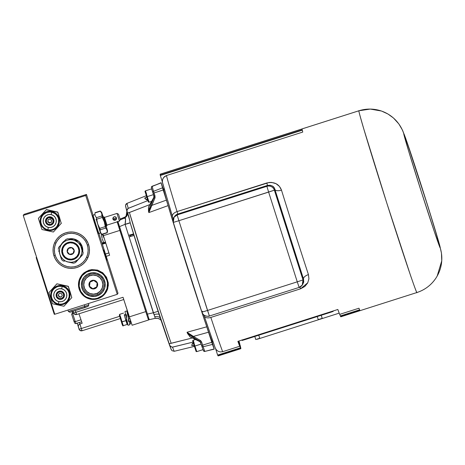 <?xml version="1.0" encoding="UTF-8"?>
<svg xmlns="http://www.w3.org/2000/svg" width="465" height="465" viewBox="0 0 465 465"><rect width="100%" height="100%" fill="white"/><g stroke="black" fill="none" stroke-linecap="round" stroke-linejoin="round"><path stroke-width="0.7" d="M340.799 316.805L360.108 310.643A95.395 1.5 72.3 0 0 360.113 310.643L340.799 316.805A95.395 1.5 72.3 0 1 340.758 316.787L340.566 316.177L340.758 316.787A95.395 1.5 72.3 0 0 340.799 316.805M360.067 310.626L340.758 316.787L360.067 310.626A95.395 1.5 -107.7 0 1 359.741 310.062A95.395 1.5 72.3 0 0 360.067 310.626M340.432 316.223L359.741 310.062L340.432 316.223A95.395 1.5 72.3 0 1 340.316 315.968L339.793 314.334L340.316 315.968A95.395 1.5 72.3 0 0 340.432 316.223M359.625 309.806L340.316 315.968L359.625 309.806A95.395 1.5 -107.7 0 1 358.968 308.219A95.395 1.5 72.3 0 0 359.625 309.806M339.659 314.375L358.968 308.219L339.659 314.375A95.395 1.5 72.3 0 1 337.84 309.481L237.877 341.362L337.84 309.481L339.659 314.375M239.696 346.256A95.395 1.5 -107.7 0 1 237.877 341.362L239.696 346.256L238.109 341.287L239.696 346.256L222.659 351.691L239.696 346.256M210.831 317.426A95.395 1.5 72.3 0 0 222.659 351.691L220.305 351.935L218.05 351.232L216.237 349.715L215.103 347.628L216.237 349.715L218.05 351.232L220.305 351.935L222.659 351.691A95.395 1.5 -107.7 0 1 210.831 317.426A5.964 3.528 161.6 0 1 204.176 315.921A5.964 3.528 -18.4 0 0 210.831 317.426L300.57 288.806L299.983 287.074L300.57 288.806L210.831 317.426M174.631 216.376A5.964 5.964 34.4 0 1 177.758 214.04A5.964 5.964 -145.6 0 0 174.654 216.347L174.038 217.242L173.276 222.427A5.964 5.964 34.4 0 1 177.142 214.935L174.038 217.242L173.276 222.427L178.886 220.712L173.276 222.427L201.915 312.16L207.524 310.451L201.915 312.16C203.35 315.502 205.85 316.793 209.407 316.031L209.401 316.031A5.964 5.964 34.4 0 1 209.401 316.031L178.886 220.712L177.142 214.935L177.758 214.04L177.055 211.587L266.794 182.966L267.497 185.419L177.758 214.04L177.142 214.935L266.881 186.314L267.497 185.419L266.881 186.314A5.964 5.964 34.4 0 1 274.373 190.185A5.964 5.964 -145.6 0 0 266.881 186.314L268.625 192.092L266.881 186.314L177.142 214.935L178.886 220.712L268.625 192.092L297.263 281.831L207.524 310.451L178.886 220.712L274.373 190.185L268.625 192.092L297.263 281.831L303.011 279.918L297.263 281.831L299.14 287.411L297.263 281.831L207.524 310.451L209.401 316.031L299.233 287.382C299.704 286.731 298.019 288.957 302.25 285.103A5.964 5.964 34.4 0 1 299.14 287.411L302.25 285.103L303.011 279.918A5.964 5.964 34.4 0 1 302.25 285.103L303.732 282.139L303.54 279.14L303.011 279.918L274.373 190.185L274.902 189.406L303.54 279.14L303.011 279.918L274.373 190.185L274.902 189.406L273.978 187.552L272.461 186.105L270.31 185.239L267.497 185.419L177.758 214.04L177.055 211.587A5.964 3.412 162.9 0 0 172.463 216.556A5.964 3.412 -17.1 0 1 177.055 211.587A95.395 1.5 -107.7 0 1 166.441 175.543L302.756 132.072A95.395 1.5 -107.7 0 1 302.302 130.188L160.309 175.474A95.395 1.5 72.3 0 1 160.239 175.148L302.233 129.863A95.395 1.5 -107.7 0 1 302.105 129.003L160.117 174.288A95.395 1.5 72.3 0 1 160.123 174.201L302.111 128.915A95.395 1.5 -107.7 0 1 302.128 128.886L358.922 110.775A95.395 1.5 -107.7 0 1 358.939 110.757L358.922 110.775A35.776 35.764 34.4 0 1 403.876 133.984C403.341 131.415 409.247 147.771 422.673 189.796C436.077 231.849 441.053 249.571 440.128 247.572L434.345 231.628L421.331 191.754L408.712 151.311L403.876 133.984L409.659 149.922L422.673 189.796L435.292 230.245L440.128 247.572A35.776 35.764 34.4 0 1 435.682 278.477A35.776 35.764 -145.6 0 0 440.128 247.572C440.657 250.141 434.752 233.779 421.331 191.754C407.921 149.707 402.952 131.984 403.876 133.984A35.776 35.764 -145.6 0 0 358.922 110.775C358.346 109.833 360.067 116.204 364.078 129.886L386.851 203.211L410.479 275.28C414.978 288.259 417.122 294.002 416.925 292.52A95.395 1.5 -107.7 0 1 416.907 292.531A95.395 1.5 -107.7 0 1 386.671 202.653A95.395 1.5 -107.7 0 1 358.922 110.775L302.128 128.886A95.395 1.5 72.3 0 0 302.111 128.915L160.123 174.201A95.395 1.5 72.3 0 0 160.117 174.288L302.105 129.003A95.395 1.5 72.3 0 0 302.233 129.863L160.239 175.148A95.395 1.5 72.3 0 0 160.309 175.474L302.302 130.188A95.395 1.5 72.3 0 0 302.756 132.072L166.441 175.543A95.395 1.5 72.3 0 0 177.055 211.587L269.183 182.454L271.589 182.419L275.989 183.669L279.413 186.372L281.488 190.144A95.395 1.5 72.3 0 0 308.44 274.606L308.917 278.837L307.679 282.958L304.802 286.492L300.57 288.806L307.789 282.755M164.255 189.121L163.727 189.29A79.893 1.256 72.3 0 0 163.709 189.302L164.255 189.127L163.709 189.302A79.893 1.256 72.3 0 0 186.953 266.253A79.893 1.256 72.3 0 0 212.278 341.525L212.807 341.351M254.797 336.474L255.773 339.531L259.749 338.264L258.773 335.207L259.749 338.264L258.127 338.811L255.773 339.531L254.797 336.474M322.181 318.356L318.252 319.606L317.275 316.549L318.252 319.606L322.228 318.339L321.251 315.276L322.181 318.356L321.251 315.276M435.682 278.477A35.776 35.764 34.4 0 1 416.925 292.52M162.64 183.227L162.349 180.879L162.953 178.595L164.383 176.712L166.441 175.543L163.57 177.584L162.541 179.711L162.384 182.071L170.707 210.819M299.14 287.411L209.401 316.031C208.872 316.845 202.298 316.014 201.915 312.166L202.531 311.265L201.915 312.166L173.276 222.427M274.902 189.406C274.118 186.296 271.647 184.965 267.497 185.419L266.794 182.966C274.129 181.513 279.029 183.907 281.488 190.144A5.964 2.703 -17.2 0 1 274.902 189.406A5.964 2.703 162.8 0 0 281.488 190.144A95.395 1.5 72.3 0 0 308.44 274.606A5.964 2.837 -18.2 0 0 303.54 279.14A101.358 1.593 -107.7 0 1 274.902 189.406M303.041 283.923L303.54 279.14A5.964 2.837 161.8 0 1 308.44 274.606M160.309 175.474L162.366 181.92L160.309 175.474M215.644 348.855L217.632 355.091A95.395 1.5 72.3 0 0 217.754 355.347L240.469 348.105A95.395 1.5 -107.7 0 1 240.353 347.843L217.632 355.091A95.395 1.5 72.3 0 0 217.754 355.347L240.469 348.105L238.278 341.234L240.469 348.105A95.395 1.5 72.3 0 1 240.353 347.843L217.632 355.091L215.644 348.855M238.243 341.246L240.353 347.843L238.243 341.246M238.446 341.182L240.841 348.686L218.12 355.928L240.841 348.686A95.395 1.5 -107.7 0 1 240.8 348.669L218.079 355.911A95.395 1.5 72.3 0 0 218.12 355.928A95.395 1.5 72.3 0 1 218.079 355.911L217.887 355.307L218.079 355.911L240.8 348.669A95.395 1.5 72.3 0 0 240.841 348.686L238.446 341.182M238.411 341.188L240.8 348.669L238.411 341.188M259.714 338.27L258.773 335.201M160.117 174.288L160.373 175.102L160.117 174.288M437.17 276.082L441.75 260.83L441.459 253.152L439.565 244.793L428.248 207.413L405.59 138.064L402.539 130.258L398.883 123.969L393.46 117.994L387.973 114.018L381.527 111.036L370.256 109.072L358.939 110.757L302.14 128.875A95.395 1.5 72.3 0 0 302.128 128.886A95.395 1.5 -107.7 0 1 302.163 128.875M239.737 343.635L239.737 343.635A95.395 1.5 72.3 0 0 239.539 342.897A95.395 1.5 -107.7 0 1 239.737 343.635L238.911 341.031L239.737 343.635M239.539 342.897L238.94 341.019L239.539 342.897M240.504 346.599L240.504 346.599A95.395 1.5 72.3 0 0 240.388 346.129A95.395 1.5 -107.7 0 1 240.504 346.599L238.743 341.083L240.504 346.599M240.388 346.129L238.778 341.072L240.388 346.129M240.847 348.256L240.847 348.256A95.395 1.5 72.3 0 0 240.812 348.035A95.395 1.5 -107.7 0 1 240.847 348.256L238.58 341.136L240.847 348.256M240.812 348.035L238.609 341.13L240.812 348.035M360.125 310.632A95.395 1.5 -107.7 0 1 360.108 310.643L416.907 292.531C424.667 289.98 430.881 285.359 435.554 278.663M206.03 321.501L215.103 347.628M257.331 339.247L319.81 319.321L257.331 339.247M339.183 313.143L319.81 319.321L339.183 313.143M88.612 244.648L87.827 244.886L88.612 244.648L87.984 242.974L85.171 238.429L82.613 235.941L79.614 234L76.295 232.68L72.784 232.029L69.215 232.082L65.722 232.831L62.444 234.244L59.503 236.267L57.015 238.83L55.073 241.823L53.754 245.142L53.109 248.653L53.161 252.222L53.911 255.715A18.216 18.211 34.4 0 1 65.722 232.831A18.216 18.211 34.4 0 1 88.612 244.648A18.216 18.211 34.4 0 1 76.801 267.532A18.216 18.211 34.4 0 1 53.911 255.715L55.323 258.993L57.346 261.935L59.909 264.422L62.909 266.364L66.222 267.683L69.738 268.328L73.307 268.276L76.801 267.532L80.079 266.12L83.014 264.091L85.502 261.533L87.443 258.534L88.763 255.215L89.408 251.705L89.356 248.136L88.612 244.648M54.713 255.448L53.911 255.715L54.713 255.448M66.768 201.147L78.132 197.52L66.774 201.147M85.729 195.503L23.25 215.429L23.988 214.353L86.461 194.428L85.729 195.503L117.267 294.328L118 293.252L98.952 233.558L118 293.252L117.267 294.328L54.789 314.253L117.267 294.328L85.729 195.503L86.461 194.428L23.988 214.353L23.25 215.429L54.789 314.253L23.25 215.429L85.729 195.503M93.081 215.156L86.461 194.428L93.081 215.156M81.183 276.036L81.532 275.449M106.101 292.282L105.677 292.822M107.066 260.098L103.805 249.874L107.066 260.098M98.377 233.314L92.756 215.69M103.056 295.798L106.688 291.241L108.299 285.655L108.258 282.732L106.491 277.192L102.736 272.752L97.569 270.084L91.774 269.595L88.914 270.206L83.828 273.019L81.788 275.111L79.352 279.558M59.811 218.318L59.363 216.905M52.894 210.982L50.807 210.581M42.675 213.633L42.257 214.092M70.36 292.543L69.907 291.131M63.443 285.214L61.351 284.812M53.219 287.858L52.807 288.317M107.194 232.773L107.584 230.989L106.171 226.124L107.398 230.216L107.194 232.785L107.584 230.995L101.603 212.249L100.248 211.017L95.023 212.924L100.248 211.017L101.701 213.389L102.137 217.242M107.223 232.535L101.8 234.267L107.194 232.785L107.037 230.111L105.665 228.083L107.037 230.111L107.194 232.744M105.665 228.083L100.242 229.809L105.665 228.083L104.317 221.84L102.254 217.44L104.317 221.84L105.578 227.984M102.254 217.44L96.83 219.172L102.254 217.44L101.701 213.389L100.248 211.017L101.684 212.4L103.271 217.039L101.608 212.249L107.584 230.995M101.8 234.267L100.428 232.238L99.76 228.35L105.183 226.624L99.76 228.35L97.702 223.95L96.371 217.678L101.794 215.952L96.371 217.678L95.093 215.516L94.901 214.272L95 212.953L100.423 211.22L95.052 212.674L100.248 211.017M99.126 228.373L100.487 233.07L98.894 233.575L95.819 224.421L93.023 215.173L94.616 214.667L93.023 215.173L95.837 224.479L98.894 233.575L100.487 233.07L96.226 219.282M94.616 214.667L93.023 215.173L92.715 215.772L98.295 233.267L98.894 233.575M119.459 221.137L120.232 219.637L118.494 214.185L116.994 213.412L119.459 221.137L116.994 213.412L104.491 217.399L106.956 225.124L119.459 221.137L106.956 225.124L104.491 217.399L103.881 216.841L106.781 225.932L106.956 225.124L106.781 225.932L103.881 216.841L102.213 217.376L103.881 216.841L104.491 217.399L116.994 213.412L118.494 214.185L120.232 219.637L119.459 221.137L120.232 219.637L118.494 214.185L120.232 219.637M113.175 217.597L114.576 216.632L115.89 217.016L116.564 218.23L115.942 219.794M96.825 219.091L95.976 219.364M105.915 226.205L106.781 225.926L105.915 226.205M103.893 216.853L102.213 217.376M104.491 217.399L116.994 213.412L118.494 214.185M116.023 219.672L116.459 219.125M113.448 217.178L113.262 217.469M116.111 219.637C114.861 220.782 113.803 220.625 112.931 219.172A1.79 1.79 34.4 0 1 114.896 216.859A1.79 1.79 34.4 0 1 116.337 218.079A1.79 1.79 -145.6 0 0 113.164 217.614A1.79 1.79 -145.6 0 0 112.931 219.166L116.337 218.079A1.79 1.79 34.4 0 1 116.111 219.637L116.337 218.079L112.931 219.166A1.79 1.79 34.4 0 1 112.931 219.166L116.111 219.637L116.488 219.091M106.561 258.505L104.311 251.46L106.561 258.505M67.384 200.961L77.562 197.701L67.384 200.961M75.94 198.212L68.93 200.456L75.94 198.212M62.211 286.463L61.676 288.829A6.556 6.556 34.4 0 1 66.687 296.635A6.556 6.556 34.4 0 1 58.886 301.646L58.404 303.936A8.945 8.94 -145.6 0 0 69.047 297.106A8.945 8.94 -145.6 0 0 62.211 286.463A8.945 8.94 34.4 0 1 67.687 300.256A8.945 8.94 34.4 0 1 58.404 303.936A8.945 8.94 34.4 0 1 52.929 290.143A8.945 8.94 34.4 0 1 62.211 286.463L62.211 286.463A8.945 8.94 -145.6 0 0 51.569 293.293A8.945 8.94 -145.6 0 0 58.404 303.936L58.886 301.646A6.556 6.556 34.4 0 1 53.876 293.839A6.556 6.556 34.4 0 1 61.676 288.829L62.211 286.463M67.687 300.256L67.739 300.175A8.945 8.94 -145.6 0 0 62.264 286.382L58.776 286.318L57.09 286.795L54.155 288.678L52.929 290.143M62.525 285.214L62.42 285.684A9.66 9.655 34.4 0 1 69.797 297.176A9.66 9.655 34.4 0 1 58.305 304.558L58.206 305.017L63.932 306.249L71.808 297.594L68.25 286.446L62.525 285.214L68.25 286.446L71.808 297.594L63.932 306.249L52.498 303.755L48.941 292.607L56.916 283.801L68.349 286.3L71.808 297.594L68.349 286.3L61.2 284.719L56.916 283.801L62.525 285.214L56.916 283.801L48.941 292.607L56.817 283.952L48.941 292.607L52.498 303.755L58.206 305.017L58.305 304.558A9.66 9.655 34.4 0 1 50.923 293.06A9.66 9.655 34.4 0 1 62.42 285.684L62.525 285.214M61.659 291.497L60.741 291.793M57.84 292.718L56.8 293.049M70.988 294.781L69.175 289.102L70.988 294.781M61.49 296.699L60.363 297.025L59.293 296.693L58.462 295.426L58.474 294.647M58.544 294.543L58.526 295.316L59.351 296.6L60.415 296.949L61.537 296.629M69.175 289.102L70.976 294.717L69.18 289.102M58.305 304.558L54.847 303.046L52.231 300.338L50.854 296.827L50.923 293.06L52.429 289.608L55.143 286.992L58.648 285.615L62.42 285.684L65.873 287.19L68.489 289.904L69.866 293.409L69.797 297.176L68.291 300.634L65.577 303.25L62.072 304.627L58.305 304.558M67.704 300.221L69.099 297.025L69.163 293.537L68.686 291.851L67.884 290.288L65.466 287.777L62.264 286.382A8.945 8.94 -145.6 0 0 52.987 290.061M61.676 288.829L64.025 289.852L65.798 291.695L66.733 294.078L66.687 296.635L65.664 298.978L63.821 300.756L61.444 301.692L58.886 301.646L56.538 300.623L54.76 298.78L53.824 296.397L53.876 293.839L54.893 291.491L56.736 289.718L59.119 288.782L61.676 288.829M61.182 291.102L59.532 291.073L57.991 291.677L56.806 292.822L56.143 294.333L56.114 295.984L56.718 297.524L57.863 298.71L59.381 299.373L61.031 299.402L62.566 298.797L63.757 297.652L64.414 296.141L64.449 294.49L63.845 292.95L62.699 291.764L61.182 291.102M58.828 299.123C60.781 299.716 62.386 299.204 63.653 297.594L63.699 297.524A4.115 4.115 -145.6 0 0 61.74 291.346L61.74 291.346A4.115 4.115 -145.6 0 0 56.91 292.874L56.87 292.938A4.115 4.115 34.4 0 1 61.694 291.41A4.115 4.115 -145.6 0 0 56.753 293.119A4.115 4.115 -145.6 0 0 58.828 299.123L59.026 298.571A3.517 3.517 34.4 0 1 56.957 294.049A3.517 3.517 34.4 0 1 61.479 291.979L61.694 291.41L61.479 291.979L63.455 293.81L63.548 296.501L61.717 298.472L59.026 298.571L57.056 296.74L56.957 294.049L58.788 292.078L61.479 291.979A3.517 3.517 34.4 0 1 63.548 296.501A3.517 3.517 34.4 0 1 59.026 298.571L58.828 299.123A4.115 4.115 -145.6 0 0 63.769 297.414A4.115 4.115 -145.6 0 0 61.694 291.41A4.115 4.115 34.4 0 1 63.653 297.594A4.115 4.115 34.4 0 1 58.828 299.123C56.184 297.699 55.533 295.635 56.87 292.938M59.34 293.427L58.195 295.141L59.107 296.995L61.171 297.129L62.316 295.409L61.403 293.56L59.34 293.427L58.195 295.141L59.34 293.427L61.403 293.56L62.316 295.409L61.171 297.129L59.107 296.995L61.2 297.077M106.346 277.477L105.811 277.774A14.252 14.246 34.4 0 1 100.144 297.106A14.252 14.246 34.4 0 1 80.805 291.433L80.288 291.712A14.845 14.845 -145.6 0 0 100.434 297.623A14.845 14.845 -145.6 0 0 106.346 277.477A14.845 14.845 34.4 0 1 105.561 292.985A14.845 14.845 34.4 0 1 80.288 291.712A14.845 14.845 34.4 0 1 81.073 276.198A14.845 14.845 34.4 0 1 106.346 277.477L106.508 277.233L106.346 277.477A14.845 14.845 -145.6 0 0 86.199 271.566A14.845 14.845 -145.6 0 0 80.288 291.712L80.805 291.433L84.374 295.699L86.711 297.228L92.047 298.797L94.837 298.768L97.574 298.199L102.451 295.537L104.41 293.543L106.985 288.614L107.479 283.08L106.903 280.343L104.241 275.466L102.248 273.507L97.319 270.932L94.575 270.415L91.779 270.438L86.478 272.101L82.212 275.664L79.637 280.593L79.143 286.132L80.805 291.433A14.252 14.246 34.4 0 1 86.478 272.101A14.252 14.246 34.4 0 1 105.811 277.774L106.346 277.477M82.846 290.317A11.927 11.921 34.4 0 1 83.473 277.861A11.927 11.921 34.4 0 1 103.771 278.89A11.927 11.921 34.4 0 1 103.143 291.346A11.927 11.921 34.4 0 1 82.846 290.317L81.456 285.882L81.869 281.249L84.02 277.123L87.589 274.141L92.029 272.752L96.662 273.164L100.789 275.321L103.771 278.89L105.166 283.325L104.753 287.963L102.596 292.084L99.028 295.066L94.587 296.455L89.954 296.042L85.833 293.886L82.846 290.317M83.491 277.832L83.485 277.849A11.927 11.921 -145.6 0 0 82.886 290.259L84.206 292.194M105.561 292.985L105.799 292.642A14.845 14.845 -145.6 0 0 107.793 288.457M84.502 272.484A14.845 14.845 -145.6 0 0 81.311 275.855L81.073 276.198M85.874 293.828L89.995 295.984L94.628 296.397M96.918 295.92L100.998 293.694M103.154 291.328L103.166 291.317A11.927 11.921 -145.6 0 1 82.886 290.259L81.974 288.108M82.782 279.023L81.474 283.487L81.497 285.824M90.867 281.738L89.943 282.15L89.507 286.295L92.878 288.742L94.784 287.887L95.087 288.596A4.371 4.371 34.4 0 1 89.321 286.382A4.371 4.371 34.4 0 1 91.529 280.61L91.849 281.296L90.867 281.738L91.849 281.296L91.529 280.61L90.785 281.034L89.228 283.04L88.943 284.719L89.321 286.382L90.303 287.771L91.745 288.684L93.424 288.968L95.087 288.596L96.482 287.608L97.388 286.167L97.679 284.487L97.301 282.825L96.313 281.435L94.872 280.523L93.192 280.238L91.529 280.61A4.371 4.371 34.4 0 1 97.301 282.825A4.371 4.371 34.4 0 1 95.087 288.596L94.784 287.887L96.685 287.05L97.115 282.906L93.744 280.459L91.849 281.296L93.744 280.459L97.115 282.906L96.685 287.05L92.878 288.742L89.507 286.295L89.943 282.15L90.867 281.738M88.954 274.78L89.425 275.89A9.538 9.538 34.4 0 1 102.021 280.721A9.538 9.538 34.4 0 1 97.191 293.316L97.691 294.386A10.73 10.73 -145.6 0 0 103.125 280.221A10.73 10.73 -145.6 0 0 88.954 274.78A10.73 10.73 34.4 0 1 102.178 290.654A10.73 10.73 34.4 0 1 85.078 291.45A10.73 10.73 34.4 0 1 88.954 274.78L88.954 274.78A10.73 10.73 -145.6 0 0 83.52 288.951A10.73 10.73 -145.6 0 0 97.691 294.386L97.191 293.316A9.538 9.538 34.4 0 1 84.595 288.486A9.538 9.538 34.4 0 1 89.425 275.89L88.954 274.78M102.178 290.654L102.201 290.613A10.73 10.73 -145.6 0 0 88.978 274.745A10.73 10.73 -145.6 0 0 84.496 278.483L84.473 278.518M89.425 275.89L93.058 275.071L96.726 275.699L99.876 277.686L102.021 280.721L102.846 284.353L102.219 288.021L100.231 291.166L97.191 293.316L93.564 294.136L89.896 293.508L86.746 291.526L84.595 288.486L83.776 284.853L84.403 281.185L86.385 278.041L89.425 275.89M90.03 282.116L89.507 286.295L92.878 288.742L96.697 286.94M29.713 235.679L35.543 254.285L29.713 235.679M29.382 234.97L29.562 235.726L29.475 234.941M29.673 235.679L29.469 235.145M35.514 254.088L35.363 253.524M72.401 310.091L68.396 311.48L69.895 312.253L84.514 307.685L84.839 306.342L68.396 311.48L84.839 306.342L84.357 304.825L84.839 306.342L88.844 304.953L84.839 306.342L84.514 307.685L87.763 306.516M69.971 312.213L87.99 306.493L88.844 304.953L88.391 303.535M87.135 306.697L84.979 307.348M73.453 311.021L72.151 311.451M71.116 311.8L70.378 312.056M50.633 216.87A4.232 4.232 34.4 0 1 53.225 223.398A4.232 4.232 34.4 0 1 48.831 225.141L50.482 225.17L52.016 224.572L53.208 223.421L53.87 221.91L53.899 220.259L53.295 218.719L52.15 217.533L50.633 216.87L48.982 216.841L47.447 217.446L46.256 218.591L45.599 220.102L45.564 221.753L46.169 223.293L47.314 224.485L48.831 225.141A4.232 4.232 34.4 0 1 46.238 218.614A4.232 4.232 34.4 0 1 50.633 216.87M57.154 225.996L58.549 222.793L58.613 219.306L58.137 217.62L56.253 214.685L54.917 213.545L51.662 212.232A8.945 8.94 34.4 0 1 57.137 226.025A8.945 8.94 34.4 0 1 47.854 229.704L48.337 227.414A6.556 6.556 34.4 0 1 43.326 219.608A6.556 6.556 34.4 0 1 51.127 214.597L51.662 212.232A8.945 8.94 -145.6 0 0 41.019 219.062A8.945 8.94 -145.6 0 0 47.854 229.704A8.945 8.94 34.4 0 1 42.385 215.911A8.945 8.94 34.4 0 1 51.662 212.232L51.72 212.15A8.945 8.94 -145.6 0 0 42.437 215.836L42.385 215.911M61.363 223.217L53.382 232.018L47.657 230.785L47.756 230.326A9.66 9.655 34.4 0 1 40.374 218.829A9.66 9.655 34.4 0 1 51.871 211.453L51.975 210.982L46.267 209.721L38.392 218.376L41.949 229.524L47.657 230.785L41.949 229.524L38.392 218.376L46.267 209.721L57.701 212.214L61.258 223.363L57.805 212.069L46.366 209.576L38.49 218.23M60.438 220.55L58.631 214.871L60.444 220.55M50.214 222.764L48.459 222.229L47.878 220.805M51.476 221.939L50.598 222.648M48.046 220.055L48.47 219.434M47.947 220.695L48.267 221.817L49.127 222.555L50.441 222.648L51.528 221.869M48.29 219.631L47.994 220.317M53.423 211.296L51.975 210.982L51.871 211.453A9.66 9.655 34.4 0 1 59.247 222.95A9.66 9.655 34.4 0 1 47.756 230.326L47.657 230.785L53.382 232.018L61.258 223.363L57.701 212.214L53.423 211.296M51.871 211.453L55.323 212.958L57.939 215.673L59.317 219.184L59.247 222.95L57.741 226.403L55.033 229.018L51.522 230.396L47.756 230.326L44.303 228.821L41.687 226.106L40.31 222.596L40.374 218.829L41.879 215.376L44.594 212.761L48.104 211.383L51.871 211.453M57.137 226.025L57.189 225.944A8.945 8.94 -145.6 0 0 51.72 212.15L49.976 211.947L46.541 212.563L43.605 214.452L42.431 215.836M47.854 229.704A8.945 8.94 -145.6 0 0 58.497 222.875A8.945 8.94 -145.6 0 0 51.662 212.232L51.127 214.597A6.556 6.556 34.4 0 1 56.137 222.404A6.556 6.556 34.4 0 1 48.337 227.414L47.854 229.704M48.337 227.414L45.989 226.391L44.216 224.549L43.28 222.165L43.326 219.608L44.349 217.265L46.192 215.487L48.569 214.551L51.127 214.597L53.475 215.62L55.254 217.463L56.184 219.846L56.137 222.404L55.12 224.752L53.277 226.525L50.894 227.461L48.337 227.414M53.388 222.875A4.115 4.115 34.4 0 1 47.616 224.63A4.115 4.115 34.4 0 1 45.983 219.277A4.115 4.115 -145.6 0 0 52.911 223.63A4.115 4.115 -145.6 0 0 53.388 222.875L52.841 222.625A3.517 3.517 34.4 0 1 48.139 224.246A3.517 3.517 34.4 0 1 46.512 219.55L45.983 219.277L46.512 219.55L48.529 217.76L51.214 217.922L53.004 219.933L52.841 222.625L50.83 224.409L48.139 224.246L46.355 222.235L46.512 219.55A3.517 3.517 34.4 0 1 51.214 217.922A3.517 3.517 34.4 0 1 52.841 222.625L53.388 222.875A4.115 4.115 -145.6 0 0 46.459 218.521A4.115 4.115 -145.6 0 0 45.983 219.277A4.115 4.115 34.4 0 1 51.755 217.521A4.115 4.115 34.4 0 1 53.388 222.875L53.388 222.875M46.029 219.213A4.115 4.115 34.4 0 1 51.528 217.306A4.115 4.115 34.4 0 1 53.429 222.805A4.115 4.115 -145.6 0 0 51.795 217.451A4.115 4.115 -145.6 0 0 46.337 218.684L45.983 219.277C43.588 223.578 50.516 227.618 53.08 223.403L53.126 223.334A4.115 4.115 -145.6 0 0 53.429 222.805A4.115 4.115 34.4 0 1 53.103 223.369M48.104 219.771L47.75 221.817L49.348 223.124L47.75 221.817L48.081 219.776L50.011 219.044L51.609 220.352L51.278 222.392L49.348 223.124L51.284 222.351M47.75 221.817L49.348 223.124L51.278 222.392L51.609 220.352L50.011 219.044L48.081 219.776L47.75 221.817M58.979 215.917L60.2 219.794L58.979 215.917M52.214 224.322L52.574 224.089L52.214 224.322M65.193 240.388L63.397 241.759L61.165 244.631A11.52 11.515 34.4 0 1 64.792 240.649M68.779 238.929A11.52 11.515 34.4 0 1 78.201 240.986L73.894 238.964L68.779 238.929M79.974 242.643A11.52 11.515 34.4 0 1 82.729 251.274L82.049 246.136L79.678 242.317M87.501 257.546L86.618 257.162A16.874 16.868 34.4 0 1 64.28 265.532A16.874 16.868 34.4 0 1 55.905 243.189L55.044 242.782L55.905 243.189A16.874 16.868 34.4 0 1 78.248 234.819A16.874 16.868 34.4 0 1 86.618 257.162L87.501 257.546M55.905 243.189L57.561 240.329L59.747 237.848L62.374 235.836L65.338 234.377L68.535 233.529L71.837 233.32L75.115 233.756L78.248 234.819L81.108 236.482L83.59 238.661L85.601 241.289L87.06 244.259L87.914 247.456L88.123 250.757L87.687 254.035L86.618 257.162L84.961 260.028L82.776 262.51L80.154 264.515L77.184 265.974L73.987 266.829L70.686 267.038L67.408 266.602L64.28 265.532L61.415 263.876L58.933 261.69L56.922 259.063L55.463 256.099L54.608 252.902L54.399 249.6L54.835 246.322L55.905 243.189M80.492 257.075A11.52 11.515 34.4 0 1 78.998 258.714L80.614 256.901M70.639 239.336L76.347 240.579M80.614 244.66L82.078 249.246M73.83 251.106L74.092 250.315L71.779 247.717L68.378 248.42L67.832 250.06L67.291 249.891A3.575 3.575 34.4 0 1 71.813 247.624A3.575 3.575 34.4 0 1 74.08 252.14L73.551 251.954L73.83 251.106L73.796 252.786L72.29 254.216L69.558 254.413L67.489 252.623L67.291 249.891L69.082 247.822L71.813 247.624L73.883 249.414L74.08 252.14A3.575 3.575 34.4 0 1 69.558 254.413A3.575 3.575 34.4 0 1 67.291 249.891L67.832 250.06L67.286 251.716L69.593 254.314L72.999 253.611L73.551 251.954L72.999 253.611L69.593 254.314L67.286 251.716L68.378 248.42L71.779 247.717L74.092 250.315L73.83 251.106M79.184 253.82L78.498 253.605A8.231 8.225 34.4 0 1 68.099 258.825A8.231 8.225 34.4 0 1 62.874 248.426L62.205 248.194A8.945 8.94 -145.6 0 0 67.878 259.493A8.945 8.94 -145.6 0 0 79.184 253.82A8.945 8.94 34.4 0 1 66.722 259.017A8.945 8.94 34.4 0 1 63.316 245.95A8.945 8.94 34.4 0 1 79.184 253.82A8.945 8.94 -145.6 0 0 73.505 242.515A8.945 8.94 -145.6 0 0 62.205 248.194L62.874 248.426A8.231 8.225 34.4 0 1 73.272 243.207A8.231 8.225 34.4 0 1 78.498 253.605L79.184 253.82M62.874 248.426L62.479 251.612L63.333 254.71L65.309 257.238L68.099 258.825L71.285 259.22L74.377 258.371L76.911 256.395L78.498 253.605L78.893 250.42L78.039 247.328L76.068 244.793L73.272 243.207L70.087 242.811L66.995 243.666L64.461 245.636L62.874 248.426M68.431 248.409L67.286 251.716L69.593 254.314L73.04 253.489M36.636 257.378L36.177 257.523L37.223 260.987L37.735 260.824L37.223 260.987L53.173 310.969L36.625 259.086L36.177 257.523L36.52 257.017M54.87 314.137L54.271 314.264L53.173 310.969L53.69 310.806L53.173 310.969L54.3 314.317L54.76 314.171M58.764 247.27L65.908 239.429L58.73 247.316A12.52 12.52 -145.6 0 0 58.288 249.362A12.52 12.52 34.4 0 1 58.73 247.316L62.316 243.381L60.63 245.805L59.63 248.589L59.381 251.536L59.904 254.442A11.329 11.329 34.4 0 1 73.11 239.94L70.163 239.69L67.251 240.213L64.577 241.469L62.316 243.381L65.908 239.429A12.52 12.52 34.4 0 1 67.902 238.795L67.937 238.748A12.52 12.52 -145.6 0 0 65.943 239.382L58.764 247.27M59.497 253.175L61.531 259.522A12.52 12.52 -145.6 0 0 63.077 260.929A12.52 12.52 34.4 0 1 61.531 259.522L59.904 254.442L61.165 257.122L63.071 259.377L65.501 261.068L68.285 262.068A11.329 11.329 34.4 0 1 59.904 254.442L59.497 253.175M58.689 250.629L59.096 251.902L58.689 250.629M66.977 261.783L73.493 263.202A12.52 12.52 -145.6 0 0 75.487 262.568L79.073 258.627A11.329 11.329 34.4 0 1 68.285 262.068L73.493 263.202A12.52 12.52 34.4 0 0 75.487 262.568L82.7 254.628A12.52 12.52 -145.6 0 0 83.148 252.588L79.904 242.428A12.52 12.52 -145.6 0 0 78.358 241.021L78.323 241.068A12.52 12.52 34.4 0 1 79.87 242.474L79.904 242.428A12.52 12.52 -145.6 0 0 78.358 241.021L73.11 239.94A11.329 11.329 34.4 0 1 79.073 258.627L82.7 254.628A12.52 12.52 -145.6 0 0 83.148 252.588L83.113 252.635A12.52 12.52 34.4 0 1 82.665 254.681A12.52 12.52 -145.6 0 0 83.113 252.635L80.945 246.183L78.318 242.625L74.534 240.347L67.937 238.748A12.52 12.52 -145.6 0 0 65.943 239.382L65.908 239.429A12.52 12.52 -145.6 0 1 67.902 238.795L78.323 241.068A12.52 12.52 -145.6 0 1 79.87 242.474L82.009 250.472L81.764 253.419L79.997 257.471L78.01 259.656L74.138 261.795L71.226 262.318L66.977 261.783M64.379 261.214L63.077 260.929L64.379 261.214M161.111 320.397A5.964 5.964 -145.6 0 0 155.333 318.31M149.12 319.269L148.695 318.077L149.311 319.653L155.171 318.345L154.804 316.712A5.964 4.266 161.4 0 1 160.297 317.938A5.964 4.266 -18.6 0 0 154.804 316.712L153.334 312.776L147.44 314.096L118.232 222.613A1.192 0.831 163.2 0 0 117.564 223.171L118.72 226.879L119.528 226.629L118.72 226.879L146.638 314.346L147.44 314.096L146.638 314.346L148.358 319.461A1.192 1.192 -145.6 0 0 149.306 319.658M117.122 221.584L147.829 318.002A1.192 0.854 -18.6 0 0 148.695 318.077A1.192 0.854 161.4 0 1 147.829 318.002L148.579 319.99M126.869 211.319L125.701 206.28A2.383 2.383 34.4 0 1 127.09 203.339L127.102 203.333A77.643 1.221 72.3 0 0 127.09 203.339A77.643 1.221 72.3 0 0 128.241 208.332L147.905 200.584M169.551 343.641L169.894 343.571L169.277 343.856L169.4 344.513L170.19 346.041L172.155 347.204L193.074 342.101L172.55 347.157A77.643 1.221 72.3 0 0 174.288 351.278A77.643 1.221 -107.7 0 1 172.55 347.157L170.574 346.489L169.4 344.513L169.359 343.728L171.172 343.321C167.551 333.202 157.612 303.151 147.98 272.781L129.41 212.47L127.486 213.005L128.695 215.841L130.223 222.88C134.385 236.993 146.225 274.966 156.734 307.086C166.941 338.049 171.852 352.243 171.463 349.674M194.405 346.379L174.288 351.278L172.079 350.703C171.341 349.593 171.928 351.662 168.731 342.821C161.628 323.088 139.221 253.274 130.177 222.735L125.068 224.316C125.928 220.061 125.631 218.021 124.184 218.207A5.964 5.818 70.1 0 0 127.689 213.4L129.479 219.654M203.443 350.697A1.192 1.192 -145.6 0 0 204.838 351.418L214.144 348.983A92.901 1.459 -107.7 0 1 212.499 344.402L211.802 342.292L202.618 345.14L203.153 346.756L212.499 344.402L203.153 346.756L201.641 342.089L200.799 340.775L193.434 336.398L208.558 332.202L211.802 342.292L202.618 345.14L201.641 342.089L200.392 340.479L189.819 334.387L187.029 332.254L206.786 326.808L208.558 332.202L193.434 336.398L187.029 332.254L187.575 333.585L190.261 336.98M192.946 343.007L193.487 342.81L192.946 343.007M191.795 345.321L192.307 343.449L193.684 344.088L192.307 343.449L191.795 345.681L191.795 345.321L194.161 345.617L191.795 345.321M211.883 340.979L212.435 341.978A80.381 1.261 -107.7 0 1 212.424 341.99A80.381 1.261 -107.7 0 1 211.883 340.979L212.249 342.467L211.866 341.101M148.678 206.669L153.903 197.224L150.724 205.03L151.637 205.431L166.406 200.119L187.099 266.724L212.499 344.402A92.901 1.459 72.3 0 0 214.144 348.983L214.063 348.587L214.208 349.134L204.838 351.418L203.414 350.622A1.192 1.122 159.8 0 1 203.397 350.569A1.192 1.122 -20.2 0 0 204.786 351.302A1.192 1.122 159.8 0 1 203.414 350.622L201.537 345.344L202.618 345.14L201.537 345.344L201.781 346.082A1.192 1.064 -19.4 0 0 203.153 346.756A1.192 1.064 160.6 0 1 201.798 346.117M152.805 192.609A1.192 1.046 164 0 0 152.816 192.644L153.049 193.399L154.055 192.969L153.543 191.313A1.192 1.046 164 0 0 152.805 192.609A1.192 1.046 -16 0 1 153.543 191.313A92.227 1.447 -107.7 0 1 152.16 186.401A1.192 1.116 164.7 0 0 151.451 187.796A1.192 1.116 -15.3 0 1 152.16 186.401L161.134 182.885A92.901 1.459 72.3 0 0 162.529 187.831L153.543 191.313L162.529 187.831L168.109 205.617L148.841 212.586L149.864 209.169L151.637 205.431L150.724 205.03L148.498 211.139L148.841 212.586L155.101 197.59L154.055 192.969L163.192 189.987L162.529 187.831A92.901 1.459 -107.7 0 1 161.134 182.885L152.131 186.262A1.192 1.192 -145.6 0 0 151.584 186.703A1.192 1.192 34.4 0 1 152.131 186.262L152.16 186.401A92.227 1.447 72.3 0 0 153.543 191.313L154.055 192.969L163.192 189.987L166.406 200.119L151.637 205.431L154.944 198.067L155.025 196.032L154.02 196.468L154.031 197.672L154.944 198.067L154.031 197.672L150.056 206.582L148.498 211.139L148.504 207.041L152.851 199.473A1.192 0.366 -150.1 0 1 152.857 199.351A1.192 0.366 -150.1 0 1 152.962 199.282M133.548 233.895L128.607 235.412L125.102 224.432L130.223 222.875L151.95 292.351L170.661 348.053M161.134 182.885L161.279 183.193L161.134 182.885M163.279 189.028L161.279 183.193L163.279 189.028M145.074 197.985L145.975 197.48L144.725 198.253L146.771 199.915L147.818 199.706L146.475 199.845L147.225 198.538L146.475 199.845L144.929 198.456L146.708 196.922L144.929 198.456L144.725 197.98M163.796 190.307L163.796 190.307A80.381 1.261 -107.7 0 1 163.575 188.825A80.381 1.261 -107.7 0 1 163.854 189.249L163.575 188.825L163.738 190.295M161.093 182.699L151.584 186.698A1.192 1.192 -145.6 0 0 151.416 187.674M151.584 186.698L151.433 187.75L154.02 196.468L155.025 196.032L154.055 192.969L153.049 193.405L151.451 187.796A91.041 1.43 72.3 0 0 152.799 192.58M153.903 197.224L153.805 195.707L153.903 197.224M153.944 196.213L153.991 198.038M169.894 343.571L184.913 339.828M199.904 341.304L200.81 342.99L199.904 341.304L200.02 341.728L197.863 340.502A1.192 0.349 115.1 0 0 197.933 340.589A1.192 0.349 115.1 0 0 198.038 340.583L198.038 340.583M199.863 341.618A1.192 0.349 -55.2 0 0 199.915 341.711A1.192 0.349 -55.2 0 0 200.02 341.728L187.575 333.585L192.917 337.23L193.434 336.398L192.917 337.23L199.874 341.31L200.392 340.479L199.874 341.31L200.56 342.287L201.641 342.089L200.56 342.292L201.81 346.152A91.041 1.43 72.3 0 0 203.397 350.569L202.647 348.5M200.787 342.914L199.915 341.711L197.927 340.589A1.192 0.349 -64.9 0 1 197.863 340.502L189.912 336.788L200.02 341.728M204.786 351.302A92.227 1.447 -107.7 0 1 203.153 346.756A92.227 1.447 72.3 0 0 204.786 351.302M212.406 341.479A80.381 1.261 -107.7 0 1 212.435 341.978L212.406 341.479M214.063 348.587L212.249 342.467L214.063 348.587M211.406 340.758L210.273 337.003L211.406 340.758M163.721 191.33L162.587 187.575L163.721 191.33M189.912 336.788L187.029 332.254L206.786 326.808A80.381 1.261 -107.7 0 1 168.109 205.617L148.841 212.586L148.504 207.041M128.299 212.953L149.852 204.583L129.41 212.47A77.643 1.221 72.3 0 0 149.823 278.576A77.643 1.221 72.3 0 0 171.172 343.321L192.312 337.962M127.968 213.092L127.282 212.546L126.98 210.767L127.178 209.477L127.875 208.535L141.441 203.124M126.108 216.19A5.964 5.964 34.4 0 1 123.434 218.411L123.661 218.387A5.964 5.929 -106.7 0 0 127.282 212.546L127.486 213.005A5.964 5.888 -108.9 0 1 123.893 218.312A5.964 5.888 71.1 0 0 127.486 213.005L127.689 213.4A5.964 5.818 -109.9 0 1 124.184 218.207L123.661 218.387A5.964 5.929 73.3 0 0 127.282 212.546L126.811 211.098L127.282 212.546L127.009 210.151L128.241 208.332A77.643 1.221 -107.7 0 1 127.09 203.339A2.383 2.383 -145.6 0 0 125.998 204.222M123.661 218.387L123.434 218.411A5.964 5.964 -145.6 0 0 126.073 216.242M124.016 217.556A5.964 5.964 -145.6 0 0 126.323 215.841A5.964 5.964 34.4 0 1 124.016 217.556L124.98 217.045L123.434 218.411L124.016 217.556M117.139 221.7L117.564 223.171A1.192 0.831 -16.8 0 1 118.232 222.613L117.941 221.619M148.695 318.077L147.44 314.096L148.695 318.077M155.165 317.915L125.068 224.316L125.608 218.719L125.039 218.108L123.893 218.312M161.111 320.414L160.03 319.368L157.827 318.351L155.176 318.345L149.311 319.653L148.358 319.461M129.805 234.837L130.374 236.575L130.072 235.616L133.711 234.43L130.072 235.616L129.869 235.017M120.086 219.096L124.928 217.068M120.086 219.916L124.184 218.207L120.086 219.916M117.872 221.352L119.528 226.629L125.068 224.316L119.528 226.629L147.44 314.096L153.334 312.776L129.142 236.97L134.03 235.464M158.112 311.3L153.334 312.776L158.112 311.3M159.129 314.398A5.964 2.023 -18 0 0 154.037 314.607A5.964 2.023 162 0 1 159.129 314.398M171.062 349.012L171.329 349.558M102.899 234.157L103.375 235.656L119.848 230.402L119.674 229.861M105.764 243.137L102.358 244.224M105.474 254L108.88 252.914L105.474 254M102.172 243.654L105.584 242.567L102.172 243.654M109.49 254.803L102.846 233.988M75.121 323.471L74.743 323.14L75.121 323.471M73.691 313.096L72.621 313.433L75.272 321.606L80.927 319.804L75.272 321.606L72.621 313.433L71.854 313.776L71.604 314.102L73.923 321.193L75.272 321.606L76.045 323.582L81.608 321.809L75.58 323.628L76.045 323.582L75.272 321.606L74.383 321.582L73.848 321.013L71.604 314.102L72.621 313.433L72.075 311.637M72.284 311.573L72.866 313.358L72.284 311.573M71.598 314.084L73.848 321.03M78.974 313.805L82.154 323.256L78.963 313.765M145.94 312.154L145.766 311.62L129.293 316.874L132.112 325.244L148.585 319.99L132.112 325.244L123.184 297.722M148.812 319.658L148.585 319.99M123.76 299.524L76.655 314.543A2.383 2.383 34.4 0 1 76.649 314.543L76.649 314.543C74.551 314.264 73.551 313.753 73.656 312.997L73.121 311.318L73.656 312.997C74.231 314.334 75.231 314.851 76.655 314.543L75.359 310.62L75.9 312.311L73.656 312.997L123.039 297.275L129.293 316.874L145.766 311.62L119.848 230.402L103.375 235.656L108.932 252.937M79.091 329.208L79.091 329.208C79.666 330.545 80.666 331.063 82.084 330.755L81.334 328.523L79.091 329.208L81.334 328.523L79.887 323.977L78.422 325.256L78.294 326.721L79.091 329.208L78.213 326.017L78.649 324.872L79.887 323.977L79.492 322.483L81.334 328.523L119.645 316.305L81.334 328.523L82.084 330.755L120.336 318.554L82.084 330.755C79.986 330.476 78.986 329.964 79.091 329.208L78.283 326.692M78.126 326.07L77.277 323.187M103.05 235.9L103.416 235.778M103.242 236.4L103.579 236.296L103.242 236.4M105.485 254.035L108.897 252.948L105.485 254.035M106.223 256.337L109.63 255.25L106.223 256.337M123.795 299.512L123.039 297.275L75.9 312.311L76.649 314.543L123.795 299.512M82.154 323.256L79.887 323.977L82.154 323.256M124.196 314.851L125.422 314.462L124.196 314.851M129.77 323.936L130.619 323.669L130.06 321.019L129.537 321.181M128.049 325.285L129.869 324.704L126.788 310.922L124.969 311.503L128.049 325.285L126.701 322.088L126.503 314.642M126.788 310.922L128.323 314.061L128.52 321.507M126.649 319.362L126.939 322.013M128.718 319.746L127.922 314.189M99.777 228.379L99.481 229.268L99.934 229.123M102.945 235.627L102.591 234.255M102.015 237.941L101.108 233.482M102.312 234.343L104.352 238.719M103.265 236.464L103.067 236.022M100.126 229.088L100.184 230.448L100.126 229.088M101.957 242.974L103.16 242.602M105.561 242.067L103.718 242.672L102.23 238.76M123.318 325.657L122.022 321.902L121.406 321.896L119.313 315.067M126.282 321.344L127.178 324.442L125.887 320.67L122.022 321.902L123.318 325.669C122.963 326.552 122.324 325.291 121.406 321.896L125.887 320.67L124.608 316.113M123.556 313.079L119.691 314.311L122.022 321.902L120.418 316.34M122.562 325.279L121.696 322.797M119.976 316.932L121.4 321.89L119.348 315.258L119.691 314.311M129.84 318.577L128.526 318.996L129.84 318.577M125.538 314.95L124.393 315.317L125.788 319.868L126.689 319.583L125.788 319.868L126.567 322.129L127.055 321.972M103.085 234.749L102.748 234.86L103.085 234.749M102.16 237.877L101.614 236.237M242.044 340.031L242.178 340.45L245.549 339.421L245.398 338.962L245.549 339.421L329.604 312.614L329.458 312.154L329.604 312.614L333.056 311.469L332.923 311.05M333.457 310.876L333.056 311.469L330.911 312.195L245.549 339.421L242.178 340.45L241.998 339.88M151.7 201.368L149.102 202.199L147.225 196.614L146.661 196.788L147.225 196.614L149.102 202.199C147.969 201.781 149.067 203.682 146.661 196.788C144.789 190.185 144.667 191.632 145.481 190.836L147.225 196.614L153.357 194.661L147.225 196.614L145.481 190.836L146.498 193.754M153.938 196.451L153.357 194.661L153.938 196.451M152.218 190.557L152.113 190.237L152.218 190.557M145.481 190.836L151.613 188.883L152.77 192.388M147.678 199.468L148.312 201.729M145.115 191.702L145.871 193.783M145.76 193.463L146.661 196.788M202.455 347.977L201.049 344.088L194.916 346.047L196.794 351.627L194.916 346.047L194.353 346.216L192.824 341.095M196.027 351.122L194.353 346.216L194.916 346.047L193.167 340.27L194.916 346.047L201.049 344.088L200.485 342.316M195.591 339.497L193.167 340.264L194.05 342.769M193.452 342.891L194.353 346.216C192.481 339.613 192.353 341.06 193.167 340.264M162.541 182.89L173.207 219.021M203.868 315.008L215.237 347.994M100.295 211.052L101.608 212.249M107.194 232.785L101.998 234.441M93.023 215.173L92.715 215.772M106.781 225.926L106.956 225.124M103.887 216.841L104.497 217.399M112.931 219.172L113.536 217.068M104.143 251.792L104.311 251.46M68.396 311.48L67.942 310.062M59.7 219.538L60.2 219.794M58.613 216.126L58.869 215.632M47.011 217.922L48.691 216.905M53.882 220.183L53.614 222.363M47.238 217.736L50.842 216.923M52.702 217.992L53.859 220.422L53.742 221.921M48 217.277L53.533 219.375L53.83 220.625M126.05 216.277L126.875 211.337C124.841 203.438 125.771 206.82 125.637 205.071L127.102 203.333L146.318 195.689M212.424 341.99L212.133 342.06M152.857 199.351L148.573 206.82M145.347 197.904L146.667 196.805M154.02 196.468L153.049 193.405M153.828 195.782L153.822 197.294M163.575 188.825L163.256 188.953M197.927 340.589L190.075 336.916M201.537 345.344L200.56 342.292M192.359 345.53L194.196 345.716M126.631 215.429L125.207 216.946M155.176 318.345L149.311 319.658M74.528 322.768L73.865 321.077M78.248 326.558L77.277 323.192M100.08 229.082L99.411 229.292M105.538 242.091L103.718 242.672M127.178 324.442L123.318 325.669M130.584 320.85L129.125 321.315M128.392 314.038L127.765 314.241M127.282 323.605L126.992 323.698M202.926 349.668L196.794 351.627C195.66 351.209 196.759 353.115 194.353 346.216"/></g></svg>
